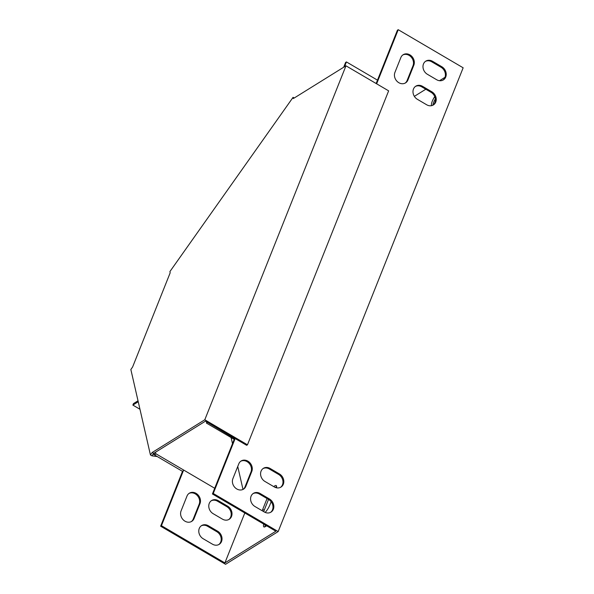 <?xml version="1.0" encoding="UTF-8"?>
<svg xmlns="http://www.w3.org/2000/svg" width="594" height="594" viewBox="0 0 594 594"><rect width="100%" height="100%" fill="white"/><g stroke="black" fill="none" stroke-linecap="round" stroke-linejoin="round"><path stroke-width="0.89" d="M152.183 452.494L153.668 453.363L205.465 421.146L246.651 445.307L247.468 444.802L388.639 90.852L345.975 65.815L293.354 98.545L293.08 97.334L169.899 271.592L170.181 272.802L132.588 367.04L130.851 369.505L150.438 454.959L152.183 452.494L204.796 419.765L247.468 444.802M345.975 65.815L204.796 419.765M150.438 454.959L151.923 455.828L153.668 453.363M154.715 454.662L152.918 454.417M157.269 456.556L151.923 455.828M294.216 98.01L293.08 97.334M139.961 409.259L132.87 405.101L133.457 403.616L138.016 400.779M270.144 468.48A7.848 6.631 58.1 0 0 263.409 468.31A7.848 6.631 58.1 0 0 260.625 474.799A7.848 6.631 58.1 0 0 264.969 481.467L274.242 486.909A7.848 6.631 58.1 0 0 280.977 487.08A7.848 6.631 58.1 0 0 283.761 480.591A7.848 6.631 58.1 0 0 279.418 473.923L270.144 468.48L269.327 468.985A7.848 6.631 58.1 0 0 263.016 468.584M232.885 478.667A7.848 6.631 58.1 0 0 235.105 487.674A7.848 6.631 58.1 0 0 243.525 489.144A7.848 6.631 58.1 0 0 245.871 486.286L251.789 471.45A7.848 6.631 58.1 0 0 249.569 462.444A7.848 6.631 58.1 0 0 241.157 460.974A7.848 6.631 58.1 0 0 238.803 463.825L232.885 478.667M260.157 493.525A7.848 6.631 58.1 0 0 253.423 493.354A7.848 6.631 58.1 0 0 250.631 499.844A7.848 6.631 58.1 0 0 254.975 506.511L264.248 511.954A7.848 6.631 58.1 0 0 270.99 512.125A7.848 6.631 58.1 0 0 273.775 505.635A7.848 6.631 58.1 0 0 269.431 498.967L260.157 493.525L259.34 494.03A7.848 6.631 58.1 0 0 253.022 493.621M207.321 422.23L235.024 438.869L213.246 493.473L278.178 531.571L463.149 67.798L398.225 29.7L376.641 83.813M427.376 74.28A7.848 6.631 -121.9 0 1 423.032 67.605A7.848 6.631 -121.9 0 1 425.816 61.123A7.848 6.631 -121.9 0 1 432.551 61.293L441.825 66.736A7.848 6.631 -121.9 0 1 446.168 73.404A7.848 6.631 -121.9 0 1 443.384 79.893A7.848 6.631 -121.9 0 1 436.649 79.722L427.376 74.28M400.846 57.566A7.848 6.631 -121.9 0 1 403.192 54.707A7.848 6.631 -121.9 0 1 411.612 56.178A7.848 6.631 -121.9 0 1 413.832 65.184L407.907 80.027A7.848 6.631 -121.9 0 1 405.561 82.878A7.848 6.631 -121.9 0 1 397.141 81.415A7.848 6.631 -121.9 0 1 394.928 72.409L400.846 57.566M417.382 99.317A7.848 6.631 -121.9 0 1 413.038 92.649A7.848 6.631 -121.9 0 1 415.83 86.16A7.848 6.631 -121.9 0 1 422.564 86.338L431.838 91.78A7.848 6.631 -121.9 0 1 436.182 98.448A7.848 6.631 -121.9 0 1 433.397 104.938A7.848 6.631 -121.9 0 1 426.663 104.767L417.382 99.317M280.554 487.318A7.848 6.631 58.1 0 0 278.601 474.435L269.327 468.985M243.109 489.382A7.848 6.631 58.1 0 0 245.055 486.798L250.98 471.955A7.848 6.631 58.1 0 0 248.953 463.149A7.848 6.631 58.1 0 0 240.756 461.241M270.567 512.362A7.848 6.631 58.1 0 0 268.614 499.472L259.34 494.03M206.823 421.94L206.385 423.047L234.214 439.374L212.429 493.978L275.876 531.207L224.888 562.919L244.81 512.978M398.225 29.7L397.408 30.205L376.143 83.516M442.968 80.131A7.848 6.631 58.1 0 0 441.015 67.241L431.734 61.798A7.848 6.631 58.1 0 0 425.423 61.39M405.145 83.115A7.848 6.631 58.1 0 0 407.098 80.532L413.016 65.689A7.848 6.631 58.1 0 0 410.996 56.883A7.848 6.631 58.1 0 0 402.791 54.982M432.974 105.168A7.848 6.631 58.1 0 0 431.021 92.285L421.747 86.843A7.848 6.631 58.1 0 0 415.429 86.434M344.505 66.728L346.421 61.925L377.487 80.153M343.688 67.233L345.604 62.429L346.421 61.925M181.081 510.892A7.848 6.631 58.1 0 0 183.301 519.899A7.848 6.631 58.1 0 0 191.721 521.369A7.848 6.631 58.1 0 0 194.067 518.51L199.992 503.667A7.848 6.631 58.1 0 0 197.772 494.661A7.848 6.631 58.1 0 0 189.352 493.198A7.848 6.631 58.1 0 0 187.006 496.049L181.081 510.892M214.709 488.268L183.643 470.04L161.442 525.69L224.888 562.919M208.353 525.749A7.848 6.631 58.1 0 0 201.618 525.579A7.848 6.631 58.1 0 0 198.827 532.061A7.848 6.631 58.1 0 0 203.17 538.736L212.452 544.178A7.848 6.631 58.1 0 0 219.186 544.349A7.848 6.631 58.1 0 0 221.97 537.86A7.848 6.631 58.1 0 0 217.627 531.192L208.353 525.749L207.536 526.254A7.848 6.631 58.1 0 0 201.218 525.846M218.34 500.705A7.848 6.631 58.1 0 0 211.605 500.534A7.848 6.631 58.1 0 0 208.821 507.016A7.848 6.631 58.1 0 0 213.164 513.691L222.438 519.134A7.848 6.631 58.1 0 0 229.173 519.304A7.848 6.631 58.1 0 0 231.957 512.815A7.848 6.631 58.1 0 0 227.613 506.147L218.34 500.705L217.523 501.21A7.848 6.631 58.1 0 0 211.212 500.801M191.305 521.599A7.848 6.631 58.1 0 0 193.25 519.015L199.176 504.18A7.848 6.631 58.1 0 0 197.149 495.374A7.848 6.631 58.1 0 0 188.951 493.466M182.499 471.361L160.632 526.202L225.557 564.3L278.178 531.571M218.763 544.587A7.848 6.631 58.1 0 0 216.81 531.697L207.536 526.254M228.757 519.542A7.848 6.631 58.1 0 0 226.804 506.652L217.523 501.21M132.87 405.101L138.246 401.752M231.103 437.555L232.506 443.659M237.741 466.498L242.998 489.434M445.01 77.287L439.515 80.71M425.816 89.226L414.36 96.354M267.048 498.552L262.719 509.4A7.848 2.22 -59.6 0 0 262.236 510.773M265.176 512.422A7.848 2.22 -59.6 0 0 269.862 504.959L271.146 501.73M276.5 487.8A7.848 2.22 -59.6 0 0 276.18 485.573A7.848 2.22 -59.6 0 0 273.789 486.642M263.721 524.071A7.848 2.22 -59.6 0 0 263.892 526.915A7.848 2.22 -59.6 0 0 265.273 526.64L266.647 525.787M434.741 96.592A7.848 2.22 -59.6 0 0 431.66 105.65M154.819 455.123L155.814 453.712L183.643 470.04L182.648 471.45L154.819 455.123L154.321 452.955M155.814 453.712L155.48 452.234M213.246 493.473L212.429 493.978M161.442 525.69L160.632 526.202M268.533 499.428L264.204 510.268A7.848 2.22 -59.6 0 0 263.721 511.642M276.611 486.538A7.848 2.22 -59.6 0 0 275.341 487.444M265.206 524.947A7.848 2.22 -59.6 0 0 264.946 526.826M435.357 98.856A7.848 2.22 -59.6 0 0 432.907 105.205M207.202 422.542L206.385 423.047M235.024 438.869L234.214 439.374M269.431 498.967L268.614 499.472M217.627 531.192L216.81 531.697M431.734 61.798L432.551 61.293M441.015 67.241L441.825 66.736M199.992 503.667L199.176 504.18M194.067 518.51L193.25 519.015M245.871 486.286L245.055 486.798M251.789 471.45L250.98 471.955M413.016 65.689L413.832 65.184M407.098 80.532L407.907 80.027M227.613 506.147L226.804 506.652M279.418 473.923L278.601 474.435M421.747 86.843L422.564 86.338M431.021 92.285L431.838 91.78M264.204 510.268L262.719 509.4"/></g></svg>
